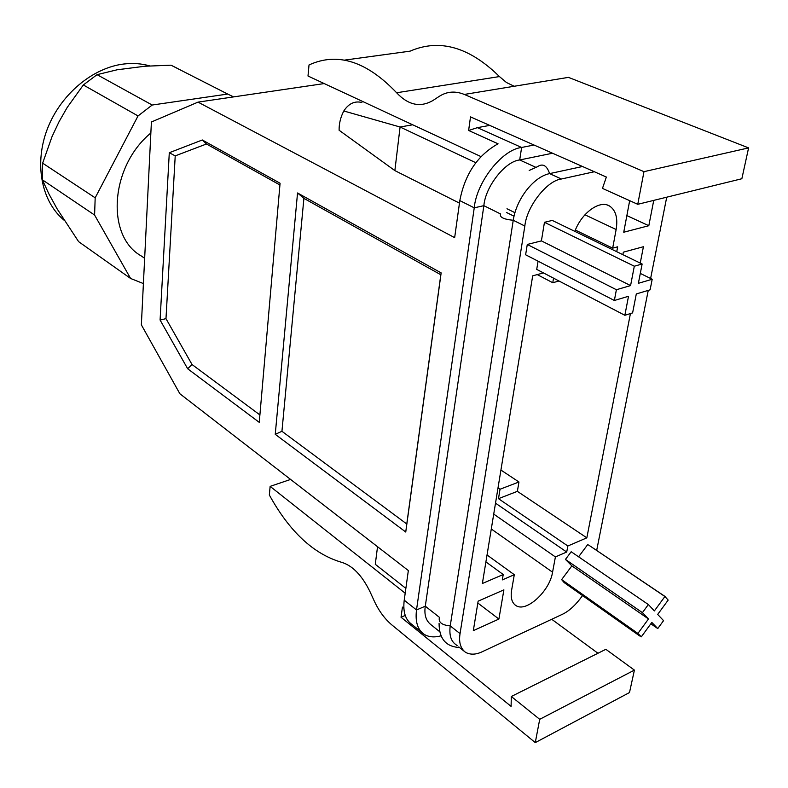 <?xml version="1.0" encoding="UTF-8"?>
<svg xmlns="http://www.w3.org/2000/svg" width="788" height="788" viewBox="0 0 788 788"><rect width="100%" height="100%" fill="white"/><g stroke="black" fill="none" stroke-linecap="round" stroke-linejoin="round"><path stroke-width="1.18" d="M552.555 153.227L519.696 159.964C505.285 161.284 485.428 186.51 483.862 205.668L474.238 207.835L459.818 200.595L454.656 237.641L198.024 102.125L324.213 83.567M582.529 166.504L549.61 173.616C533.693 176.679 516.347 198.96 513.244 220.266L450.234 625.889C449.061 634.951 450.923 641.176 455.828 644.574L457.089 645.579M439.95 631.887L431.085 624.815C425.944 620.845 424.013 614.64 425.293 606.199L483.862 205.668L500.488 213.932C499.474 217.261 503.729 219.369 513.244 220.266L524.838 226.028L460.054 633.631C458.655 642.2 460.488 648.435 465.56 652.346C470.426 654.946 476.031 654.73 482.364 651.676L562.011 614.482C568.985 611.281 575.831 604.977 582.549 595.58M596.674 550.467L648.248 290.378M650.612 278.479L666.727 197.197M524.838 226.028C526.709 206.495 546.98 180.521 561.411 179.004L594.359 171.735M574.836 231.376C581.711 212.652 599.973 199.61 609.685 206.111C615.832 210.327 617.979 218.138 616.137 229.525L612.68 248.141L617.654 246.811L616.738 251.697M622.865 254.662L623.328 252.18L643.422 246.723L640.24 263.094M586.833 537.84L567.852 545.995L498.479 498.676L517.371 491.348L586.833 537.84L630.341 314.028M567.852 545.995L566.71 552.033L555.402 556.929L552.565 572.196C549.669 591.325 525.99 613.005 515.805 605.48C511.855 602.761 510.457 597.688 511.609 590.242L514.298 574.708L502.311 579.899L503.227 574.521L482.374 583.494L532.688 275.83L543.464 272.914M553.54 278.164L552.772 282.725L558.997 281.001M653.745 200.379L648.81 225.713L623.741 232.224L629.671 200.664M473.322 630.646L478.129 601.165L503.887 589.867L498.902 619.053L473.322 630.646M614.364 300.484L525.626 254.78L527.28 244.457L541.405 240.882L544.459 222.314L552.26 220.423L642.131 264.01L638.379 283.306L652.198 279.257L650.1 289.826L636.3 293.944L632.606 312.895L624.854 315.289L628.519 296.268L614.364 300.484L616.393 289.728L630.577 285.581L634.31 266.216L642.131 264.01M624.854 315.289L536.717 269.397L538.066 261.183M588.892 545.227L664.914 596.516L654.375 610.917L648.357 604.544L571.182 551.738L565.449 559.421L571.861 565.873L561.637 579.613L564.119 582.559L639.748 635.985M587.71 544.567L578.599 556.811M459.818 200.595C464.91 174.118 477.656 155.187 498.055 143.8L468.624 130.483L470.505 116.89L606.356 177.054L602.465 188.401L637.758 204.309L643.973 171.666L748.6 147.898L741.853 178.738L637.758 204.309M361.889 102.479C354.679 100.736 348.651 103.563 343.795 110.99C340.583 117.156 339.017 123.578 339.106 130.256L394.867 170.602L459.463 203.127M648.81 225.713L626.864 215.607M498.902 619.053L477.824 603.037M405.859 588.39L375.285 564.306L377.541 546.714M403.87 608.257L402.441 607.115L401.033 617.231L511.097 706.383L511.304 696.494L539.711 719.316L634.409 670.115L629.494 692.553L535.279 742.611L392.01 625.051C384.78 618.994 378.811 610.858 374.083 600.653L370.104 591.916C362.106 575.457 352.571 565.577 341.509 562.287C313.545 554.023 289.482 531.595 269.338 494.992L270.136 486.373L290.605 479.439M275.248 434.326L297.539 192.971L441.142 272.894L405.751 532.028L275.248 434.326L281.937 431.292L406.775 524L440.817 274.746L303.902 198.359L281.937 431.292M405.751 532.028L406.775 524M297.539 192.971L303.902 198.359M441.142 272.894L440.817 274.746M187.662 368.754L160.082 320.026L169.292 152.724L202.329 139.978L280.075 183.249L259.252 422.348L187.662 368.754L192.045 364.539L259.892 414.921M160.082 320.026L165.982 318.657L192.045 364.539M279.927 184.983L206.466 143.987L175.222 155.876L165.982 318.657M169.292 152.724L175.222 155.876M202.329 139.978L206.466 143.987M198.024 102.125L151.404 121.982L141.357 324.843L179.871 393.754L408.342 570.551L404.224 600.18C402.826 611.833 405.396 619.929 411.957 624.47L421.708 632.37M412.715 124.79L400.077 127.006L343.795 110.99M394.867 170.602L400.077 127.006L475.824 162.722M555.402 556.929L493.721 514.101M487.033 554.969L514.298 574.708M498.479 498.676L500.025 489.24L518.957 481.99L517.371 491.348M498.006 487.88L500.025 489.24M566.71 552.033L495.504 503.168M518.957 481.99L500.922 470.052M485.901 561.903L503.227 574.521M537.249 274.598L552.772 282.725M612.68 248.141L575.358 230.076M506.418 212.445L514.042 216.208M144.657 258.287L141.032 255.814C105.819 236.055 110.025 166.613 150.853 133.005M441.172 635.778C434.415 637.63 428.731 637.137 424.111 634.31C417.62 629.76 415.089 621.643 416.507 609.961L474.238 207.835C476.553 181.979 502.183 149.474 521.626 147.474L477.38 127.656L489.722 125.4M401.033 617.231L405.229 615.438M597.954 653.252L551.738 619.289M511.304 696.494L605.864 649.312L634.409 670.115M539.711 719.316L535.279 742.611M270.136 486.373L405.19 593.216M534.028 145.022L521.626 147.474L519.696 159.964L535.771 167.302M468.624 130.483L477.38 127.656M480.995 156.605L308 76.012L309.014 64.971C337.353 51.929 366.558 61.188 396.62 92.757C408.243 105.149 420.319 107.749 432.858 100.549L439.33 96.313C447.023 91.408 455.346 90.787 464.309 94.442L643.973 171.666M748.6 147.898L568.453 77.372L464.309 94.442M514.2 86.266L506.477 82.523L499.454 76.574C469.303 46.925 439.517 38.445 410.085 51.151L344.395 60.134M541.405 240.882L630.577 285.581M527.28 244.457L616.393 289.728M544.459 222.314L634.31 266.216M640.299 273.416L652.198 279.257M565.449 559.421L642.427 612.65L648.494 618.954L637.906 633.434L641.304 636.842L651.834 622.431L657.753 628.578L663.555 620.639L657.685 614.423L668.175 600.082L664.914 596.516M571.861 565.873L648.494 618.954M561.637 579.613L637.906 633.434M650.849 623.781L657.753 628.578M648.357 604.544L642.427 612.65M149.789 65.916C141.535 63.552 132.827 62.922 123.657 64.035C92.501 67.798 60.617 94.481 47.418 128.789C34.16 163.096 41.163 200.26 62.902 219.192L64.104 220.226M171.006 65.187L227.683 94.058L152.192 105.031L97.052 74.663L117.195 69.768L144.943 66.241L171.006 65.187L177.93 68.615M233.573 96.894L227.683 94.058M152.192 105.031L138.028 115.944L95.181 197.818L94.59 215.045L130.601 278.469L143.406 283.572M97.052 74.663L83.341 84.966L67.236 107.414L59.041 121.726L51.998 136.718L42.641 163.165L95.181 197.818M138.028 115.944L83.341 84.966M42.641 163.165L42.325 179.772L94.59 215.045M42.325 179.772L48.807 193.72L56.982 208.643L78.623 241.66L130.601 278.469M460.054 633.631L450.234 625.889C441.832 625.13 438.226 622.293 439.428 617.349L425.293 606.199L416.507 609.961L404.224 600.18M561.411 179.004L549.61 173.616C546.823 165.411 542.745 163.116 537.367 166.741L529.172 170.454M552.565 572.196L491.288 528.994M506.98 208.771L514.968 212.691M616.137 229.525L584.942 214.799M499.454 76.574L396.62 92.757M515.805 605.48L514.83 604.76M607.558 205.126L609.685 206.111M463.846 650.977L458.803 646.948M588.557 545L665.732 596.93M439.074 623.436C439.143 638.733 445.949 646.761 459.493 647.5"/></g></svg>
